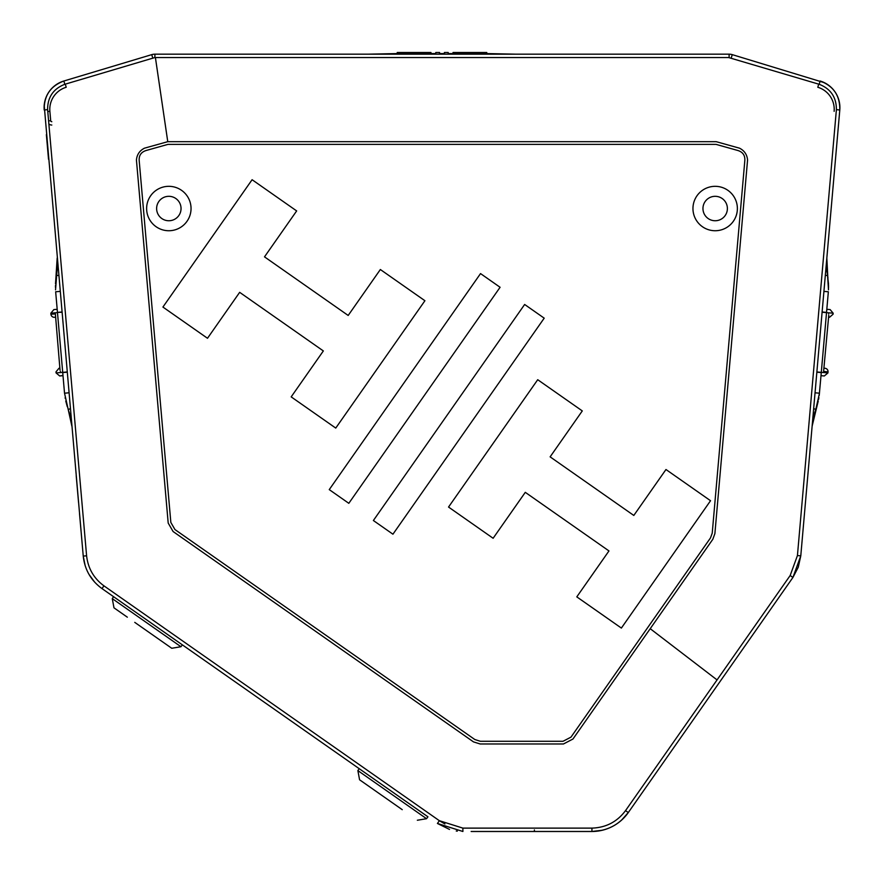 <?xml version="1.0" encoding="UTF-8"?>
<svg xmlns="http://www.w3.org/2000/svg" width="884" height="884" viewBox="0 0 884 884"><rect width="100%" height="100%" fill="white"/><g stroke="black" fill="none" stroke-linecap="round" stroke-linejoin="round"><path stroke-width="1.33" d="M78.554 502.499L76.201 475.691M54.488 317.279L55.383 317.212L54.488 317.279A3.326 3.326 0 0 1 50.929 314.24L55.372 313.93L60.013 369.832M55.515 283.83L57.173 258.051M825.059 368.285L824.153 368.186L825.059 368.285A3.326 3.326 0 0 1 828.032 371.888L823.601 371.424L828.739 315.566M818.23 401.038L812.131 426.143M47.736 111.528L49.88 111.34A23.039 23.039 0 0 1 66.212 87.262L65.272 84.135M374.683 790.362L359.578 779.787L374.683 790.362M402.242 809.667L359.578 779.787L357.876 770.605L426.552 818.706L417.347 820.241L426.552 818.706L427.933 816.805L102.014 588.6L113.583 596.7L112.279 598.634L180.955 646.734L171.75 648.27L134.755 622.369M392.363 802.749L380.275 794.285M151.053 633.784L171.75 648.27L180.955 646.734L182.336 644.845M168.833 186.325A22.21 22.21 0 0 0 146.622 208.525A22.21 22.21 0 0 0 168.833 230.735A22.21 22.21 0 0 0 191.043 208.525A22.21 22.21 0 0 0 168.833 186.325M168.833 196.314A12.21 12.21 0 0 0 156.623 208.525A12.21 12.21 0 0 0 168.833 220.746A12.21 12.21 0 0 0 181.043 208.525A12.21 12.21 0 0 0 168.833 196.314M715.167 186.325A22.21 22.21 0 0 0 692.957 208.525A22.21 22.21 0 0 0 715.167 230.735A22.21 22.21 0 0 0 737.378 208.525A22.21 22.21 0 0 0 715.167 186.325M715.167 196.314A12.21 12.21 0 0 0 702.957 208.525A12.21 12.21 0 0 0 715.167 220.746A12.21 12.21 0 0 0 727.388 208.525A12.21 12.21 0 0 0 715.167 196.314M625.518 810.639L790.174 575.506L797.434 555.561L836.397 109.627C836.441 97.262 830.717 88.82 819.214 84.3L728.593 57.537L154.866 57.548L64.786 84.3C53.283 88.82 47.559 97.262 47.614 109.627L86.599 555.815C88.046 568.379 93.815 578.379 103.925 585.827L439.37 820.706L462.884 828.12L591.949 828.12C605.971 827.645 617.165 821.822 625.518 810.639L628.303 812.551C619.297 824.761 607.164 831.071 591.915 831.49L602.446 830.22M650.215 628.69L572.954 739.035L563.451 743.974L480.145 743.974L473.493 741.886L173.098 531.538L168.192 523.052L136.434 160.048C136.921 154.601 139.606 150.645 144.479 148.18L167.761 141.683L716.239 141.683L739.521 148.18C744.394 150.645 747.079 154.601 747.566 160.048L714.891 533.616L712.836 539.262L650.215 628.69L717.057 679.918M444.917 823.954L439.58 820.849M836.397 109.627L839.789 110.003A27.758 27.758 0 0 0 820.109 80.996C833.513 86.035 840.076 95.704 839.789 110.003L839.8 105.273M731.256 57.858L732.272 54.642A11.105 11.105 0 0 0 729.09 54.178L154.921 54.178A11.105 11.105 0 0 0 151.728 54.642L63.891 80.996A27.758 27.758 0 0 0 44.211 110.003C43.935 95.693 50.498 86.024 63.891 80.996L64.786 84.3M621.43 820.264L628.303 812.551A44.421 44.421 0 0 1 591.915 831.49L471.15 831.49M824.518 82.742L732.272 54.642M44.2 105.306L83.24 556.08L85.173 565.705M46.366 134.622L48.521 159.23M79.516 513.56L83.24 556.08C84.731 569.738 90.986 580.578 102.014 588.6L103.925 585.827M89.019 574.423L94.643 582.114M462.884 828.12L462.896 831.49L437.425 823.457L449.536 829.435M456.254 830.993L457.315 831.137M474.962 831.49L591.915 831.49A44.421 44.421 0 0 0 628.303 812.551A44.421 44.421 0 0 1 591.915 831.49A44.421 44.421 0 0 0 628.303 812.551L792.926 577.451L798.252 567.241M759.997 624.469L792.926 577.451L800.782 555.837L804.473 513.659M798.285 567.13L800.782 555.837L839.789 110.003M834.485 170.634L836.562 146.899M335.754 428.077L424.917 300.726L380.352 269.521L348.186 315.455L264.504 256.857L296.659 210.922L252.095 179.717L162.921 307.057L207.497 338.274L239.663 292.339L323.345 350.937L291.179 396.872L335.754 428.077M348.815 503.316L500.09 287.278L480.531 273.587L329.257 489.614L348.815 503.316M524.643 304.472L373.379 520.51L392.938 534.201L544.201 318.163L524.643 304.472M576.799 596.866L621.375 628.071L710.537 500.72L665.972 469.514L633.806 515.449L550.124 456.851L582.291 410.916L537.715 379.711L448.542 507.051L493.117 538.268L525.284 492.333L608.966 550.931L576.799 596.866M563.02 741.289L570.987 737.134L710.504 537.892L712.228 533.163L744.814 160.689C745.19 155.496 742.891 152.103 737.908 150.512L716.051 144.379L167.96 144.379L146.092 150.512C141.108 152.103 138.81 155.496 139.197 160.689L170.844 522.433L174.955 529.56L474.818 739.521L480.399 741.289L563.02 741.289M127.34 617.187L114.235 608.004M51.802 121.705A1.105 1.105 0 0 1 50.697 120.699L49.88 111.34M818.728 84.135L817.799 87.262A23.039 23.039 0 0 1 834.131 111.34M48.808 123.882A4.442 4.442 0 0 0 51.802 125.042M461.724 53.593L478.067 53.593M461.724 52.51L453.017 52.51L453.017 53.791L461.724 53.791L461.724 52.51L486.775 52.51L486.775 53.791L478.067 53.791L478.067 52.51M405.933 53.593L422.276 53.593M405.933 52.51L397.225 52.51L397.225 53.791L405.933 53.791L405.933 52.51L430.983 52.51L430.983 53.791L422.276 53.791L422.276 52.51M444.398 54.178L444.398 52.51L448.221 52.51L448.221 54.178M435.779 54.178L435.779 52.51L439.602 52.51L439.602 54.178M813.346 418.01L812.904 420.309M813.777 416.154L813.998 415.281L813.777 416.154M815.733 409.59L813.357 417.955M826.883 270.139L826.794 269.189L826.883 270.139M826.595 265.001L826.628 266.261L826.595 265.001M826.717 268.172L826.783 269.067L826.717 268.172M826.883 270.228L827.059 271.808L826.883 270.228M828.529 288.162L828.54 285.488M828.485 283.83L827.512 274.979L828.485 289.565M827.512 274.979L827.148 272.537M828.529 288.051L827.568 275.255L825.302 275.598M816.849 372.197L821.28 372.584L819.225 395.391M818.573 399.391L818.728 398.551M818.75 398.419L818.893 397.623M812.595 422.198L812.893 420.364M814.308 414.099L814.971 411.867M815.799 409.414L813.667 408.596M812.308 424.375L812.584 422.298M812.584 422.232L812.308 424.342M818.087 401.668L817.501 404.032M828.54 285.51L827.568 275.3M828.54 286.493L828.54 287.234M828.463 289.853L826.838 258.051M827.601 275.476L827.988 278.018M826.584 263.874L826.606 262.106M827.557 275.233L826.595 264.935M826.595 265.012L826.805 269.244M826.894 270.294L827.159 272.603M826.706 259.819L826.606 261.918M826.606 262.073L826.695 259.907M814.297 414.154L814.96 411.9M817.523 403.944L818.065 401.778M827.137 272.427L826.871 270.029M826.783 269.001L826.584 263.929M815.833 409.325L819.468 393.203L815.048 392.794M821.28 372.584L826.54 312.383L822.12 311.997M826.54 312.383L828.352 291.764L823.921 291.4M826.816 309.301L830.131 309.588L833.159 313.201L822.098 312.229M821.004 375.667L824.33 375.965L821.004 375.667M828.617 317.212L828.794 315.234M828.628 313.93C834.551 314.35 834.551 314.35 828.628 313.93M807.777 475.99L807.401 480.266M57.383 266.261L57.427 263.929M57.283 268.172L57.217 269.067L57.283 268.172M57.117 270.228L56.863 272.493M55.471 285.51L55.46 286.361M68.289 409.657L70.919 419.314M70.908 419.259L69.969 415.115M70.223 416.154L70.013 415.281L70.223 416.154M69.703 414.154L69.261 412.629L69.703 414.154M65.77 401.038L67.272 406.662M69.737 414.242L69.98 415.171M55.537 289.853L57.372 266.327M55.46 286.493L55.46 287.311M56.432 275.267L55.935 278.659L56.432 275.267M57.106 270.294L56.841 272.603M55.548 283.145L55.714 280.758M61.902 312.229L57.46 312.383L64.532 393.214L68.167 409.325L64.532 393.203L68.952 392.794M65.25 398.419L65.129 397.701M71.118 420.364L71.681 424.287M69.692 414.099L69.029 411.867M68.267 409.601L70.333 408.596M71.814 425.447L71.703 424.419M71.814 425.458L71.427 422.298M57.305 259.841L57.427 263.874M55.714 280.847L55.559 283.079M69.085 412.032L69.759 414.353M70.024 415.347L71.107 420.309M61.88 311.997L57.46 312.383L55.659 291.764L60.079 291.4M62.731 372.584L67.151 372.197M71.869 426.143L68.167 409.325M62.996 375.667L59.681 375.965L62.974 375.468M57.482 312.616L50.841 313.201L53.869 309.588L57.184 309.301M59.847 368.186L60.024 370.175M60.399 371.424C54.499 372.042 54.499 372.042 60.399 371.424M56.443 275.255L58.698 275.598M155.407 57.537L167.761 141.683M47.614 109.627L44.211 110.003M152.744 57.858L151.728 54.642M154.866 57.548L154.921 54.178M729.145 57.548L729.09 54.178M819.214 84.3L820.109 80.996M797.434 555.561L800.782 555.837M790.174 575.506L792.926 577.451M591.949 828.12L591.915 831.49M439.37 820.706L437.425 823.457M86.599 555.815L83.24 556.08M534.4 829.954L534.4 831.49M48.543 120.887L50.697 120.699M828.032 371.888L827.932 372.926L816.871 371.965M59.681 375.965L56.068 372.926L67.129 371.965M357.876 770.605L359.18 768.671M112.279 598.634L113.981 607.827M397.225 53.581L368.042 54.178M486.775 53.581L515.958 54.178M430.983 53.581L435.779 53.581M439.602 53.581L444.398 53.581M448.221 53.581L453.017 53.581M827.932 372.926L824.33 375.965M833.159 313.201L833.071 314.24L829.512 317.279M56.068 372.926L55.979 371.888L58.952 368.285M50.929 314.24L50.841 313.201"/></g></svg>
